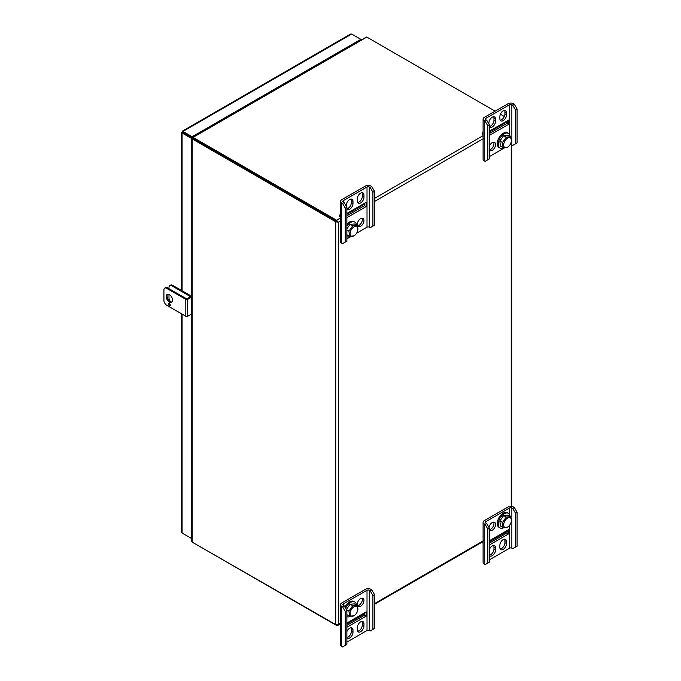 <?xml version="1.0" encoding="UTF-8"?>
<svg xmlns="http://www.w3.org/2000/svg" width="681" height="681" viewBox="0 0 681 681"><rect width="100%" height="100%" fill="white"/><g stroke="black" fill="none" stroke-linecap="round" stroke-linejoin="round"><path stroke-width="1.02" d="M192.272 137.204L366.574 36.987A1.907 1.098 60 0 1 366.787 37.089L193.072 137.383L336.61 220.261L336.61 221.274L193.072 138.405L338.423 222.321L335.733 221.776L192.195 138.907L192.195 542.119A1.907 1.098 180 0 1 191.991 541.982L191.642 541.174M504.315 116.494L500.399 114.229M495.104 111.173L366.787 37.089M193.072 137.383A1.907 1.098 -120 0 0 192.851 137.281L192.995 138.354L191.991 138.771A1.907 1.098 0 0 0 192.195 138.907M191.991 138.771L192.902 138.303L192.544 137.187L192.144 137.928L192.851 137.281M210.182 148.467L210.761 148.586M340.509 218.005L336.61 220.261L338.423 222.321L340.509 221.112M193.064 542.629A1.907 1.098 -120 0 0 193.072 542.629L336.61 625.098M192.195 542.119L335.733 624.996L338.423 624.451L337.793 625.464L336.61 625.498M335.733 624.996L335.733 221.776L336.61 221.274L337.546 221.81M191.753 138.549L192.195 137.834L191.753 138.549M210.735 148.628L210.344 148.186M517.083 512.265L515.474 513.193L512.733 508.443L511.857 507.932A1.6 0.928 0 0 0 509.592 507.932L485.834 521.655A1.6 0.928 0 0 0 485.357 522.31A1.6 0.928 0 0 0 485.834 522.965L486.711 523.468L489.452 528.218L487.843 529.146L487.843 563.051L485.102 564.634L484.225 564.132A3.882 2.239 180 0 1 483.084 562.549L483.084 522.31A3.882 2.239 180 0 1 484.225 520.727L507.983 507.005A3.882 2.239 180 0 1 513.465 507.005L514.342 507.515L517.083 512.265L517.083 546.171L512.733 548.682L511.857 548.171A1.6 0.928 0 0 0 509.592 548.171L489.452 559.799M487.843 529.146L485.102 524.396L484.225 523.893A3.882 2.239 180 0 1 483.084 522.31M489.452 555.211A4.716 2.724 120 0 0 493.955 549.005L493.955 546.928A4.716 2.724 120 0 0 493.64 545.481M500.177 548.903A4.716 2.724 120 0 0 504.919 542.672L504.919 540.595A4.716 2.724 120 0 0 504.604 539.148M506.621 530.805A4.018 2.324 -120 0 0 507.141 531.529L507.141 530.508M489.452 529.758A4.716 2.724 120 0 0 493.955 523.553A4.716 2.724 120 0 0 493.64 522.097M489.452 544.945L508.681 533.844L508.681 529.622L489.452 540.723M489.452 555.594A4.716 2.724 120 0 0 489.869 555.943A4.716 2.724 120 0 0 493.504 554.674A4.716 2.724 120 0 0 495.564 549.933L493.955 549.005M495.564 549.933L495.564 547.856A4.716 2.724 120 0 0 494.585 545.702A4.716 2.724 120 0 0 489.452 549.261M506.528 543.6A4.716 2.724 120 0 1 504.468 548.35A4.716 2.724 120 0 1 500.833 549.61A4.716 2.724 120 0 1 499.863 547.447L499.863 545.37A4.716 2.724 120 0 1 501.923 540.629A4.716 2.724 120 0 1 505.549 539.369A4.716 2.724 120 0 1 506.528 541.523L506.528 543.6L504.919 542.672M489.452 530.133A4.716 2.724 120 0 0 489.869 530.49A4.716 2.724 120 0 0 493.504 529.222A4.716 2.724 120 0 0 495.564 524.481A4.716 2.724 120 0 0 494.585 522.318A4.716 2.724 120 0 0 491.307 523.229A4.716 2.724 120 0 0 488.984 527.409M515.474 513.193L515.474 547.098M489.452 528.218L489.452 562.123L487.843 563.051M512.733 508.443L514.342 507.515M485.102 524.396L486.711 523.468M482.488 541.923A6.086 3.516 -120 0 0 483.084 543.387M507.217 530.465L507.217 531.742A4.018 2.324 60 0 1 507.073 531.572L489.452 541.744M508.681 533.844L507.073 532.917L489.452 543.089M507.073 531.572L507.073 532.917M510.052 516.487A8.393 4.844 120 0 0 508.92 513.789A8.393 4.844 120 0 0 508.341 513.346A8.393 4.844 120 0 0 499.948 518.198A8.393 4.844 120 0 0 499.948 527.894A8.393 4.844 120 0 0 503.872 527.63M508.341 513.346L507.396 512.802A8.393 4.844 120 0 0 498.994 517.645A8.393 4.844 120 0 0 498.994 527.341L499.948 527.894M511.44 520.344A5.499 3.175 120 0 0 510.673 518.113A5.499 3.175 120 0 0 504.076 522.574A5.499 3.175 120 0 0 507.549 527.077A5.499 3.175 120 0 0 511.44 520.344L510.52 516.76L507.898 515.245L503.617 515.568L499.863 520.939L502.493 522.463L503.021 527.511L507.302 527.188M510.52 516.76L506.238 517.083L502.493 522.463M503.617 515.568L506.238 517.083M499.863 520.939L500.39 525.996L503.021 527.511M356.538 233.268L367.016 227.216A1.6 0.928 180 0 1 369.289 227.216L370.166 227.726L374.516 225.215L374.516 191.31L371.775 186.56L370.89 186.049A3.882 2.239 0 0 0 365.408 186.049L341.649 199.771A3.882 2.239 0 0 0 340.509 201.355A3.882 2.239 0 0 0 341.649 202.938L342.526 203.44L345.267 208.19L345.267 242.095L346.876 241.168L346.876 207.262L345.267 208.19M340.509 201.355L340.509 241.593A3.882 2.239 0 0 0 341.649 243.177L342.526 243.679L345.267 242.095M357.602 202.47A4.716 2.724 120 0 0 362.343 196.239L362.343 194.162A4.716 2.724 120 0 0 362.037 192.714M346.876 208.778A4.716 2.724 120 0 0 351.379 202.572L351.379 200.495A4.716 2.724 120 0 0 351.064 199.048M364.573 203.253L364.573 205.619L346.876 215.834M357.602 225.845A4.716 2.724 120 0 0 361.373 222.9A4.716 2.724 120 0 0 362.037 218.167M346.876 217.69L366.106 206.59L366.106 202.368L346.876 213.468M363.952 197.167L363.952 195.089A4.716 2.724 120 0 0 362.982 192.936A4.716 2.724 120 0 0 359.347 194.196A4.716 2.724 120 0 0 357.287 198.937L357.287 201.014A4.716 2.724 120 0 0 358.266 203.176A4.716 2.724 120 0 0 361.9 201.916A4.716 2.724 120 0 0 363.952 197.167L362.343 196.239M346.876 207.262L344.135 202.512L343.258 202.01A1.6 0.928 180 0 1 342.79 201.355A1.6 0.928 180 0 1 343.258 200.699L367.016 186.986A1.6 0.928 180 0 1 369.289 186.986L370.166 187.488L372.907 192.238L372.907 226.143M346.876 238.852L351.064 236.426M346.323 206.3L346.323 205.27A4.716 2.724 120 0 1 348.374 200.529A4.716 2.724 120 0 1 352.009 199.261A4.716 2.724 120 0 1 352.988 201.423L352.988 203.5L351.379 202.572M346.876 209.161A4.716 2.724 120 0 0 347.293 209.51A4.716 2.724 120 0 0 350.928 208.241A4.716 2.724 120 0 0 352.988 203.5M363.952 220.542A4.716 2.724 120 0 0 362.982 218.388A4.716 2.724 120 0 0 359.347 219.648A4.716 2.724 120 0 0 357.287 224.398A4.716 2.724 120 0 0 358.266 226.552A4.716 2.724 120 0 0 361.9 225.292A4.716 2.724 120 0 0 363.952 220.542M370.166 187.488L371.775 186.56M342.526 203.44L344.135 202.512M340.509 217.222L339.547 216.669A6.086 3.516 60 0 1 340.509 214.089M346.876 214.132L363.092 204.768A4.018 2.324 60 0 1 363.169 204.062M366.106 206.59L364.641 205.747L364.641 203.21M374.516 191.31L372.907 192.238M346.876 236.835A8.393 4.844 120 0 0 350.323 236.358M356.512 225.215A8.393 4.844 120 0 0 354.801 222.083A8.393 4.844 120 0 0 346.876 226.169M354.801 222.083L353.856 221.529A8.393 4.844 120 0 0 346.876 224.347M357.9 229.071A5.499 3.175 120 0 0 352.792 227.76A5.499 3.175 120 0 0 350.885 235.796A5.499 3.175 120 0 0 354.009 235.805A5.499 3.175 120 0 0 357.9 229.071L356.98 225.496L352.698 225.82L348.953 231.191L349.481 236.239L353.762 235.915M346.876 234.741L349.481 236.239M346.876 229.991L348.953 231.191M352.698 225.82L350.077 224.296L354.358 223.981L356.98 225.496M350.077 224.296L346.876 228.884M374.516 594.573L372.907 595.509L370.166 590.759L369.289 590.248A1.6 0.928 0 0 0 367.016 590.248L343.258 603.97A1.6 0.928 0 0 0 342.79 604.626A1.6 0.928 0 0 0 343.258 605.281L344.135 605.784L346.876 610.534L345.267 611.461L345.267 645.367L342.526 646.95L341.649 646.439A3.882 2.239 180 0 1 340.509 644.864L340.509 604.626A3.882 2.239 180 0 1 341.649 603.043L365.408 589.32A3.882 2.239 180 0 1 370.89 589.32L371.775 589.831L374.516 594.573L374.516 628.478L370.166 630.998L369.289 630.487A1.6 0.928 0 0 0 367.016 630.487L346.876 642.115M345.267 611.461L342.526 606.711L341.649 606.209A3.882 2.239 180 0 1 340.509 604.626M357.602 605.758A4.716 2.724 120 0 0 362.343 599.535A4.716 2.724 120 0 0 362.037 598.08M346.876 637.527A4.716 2.724 120 0 0 351.379 631.321L351.379 629.244A4.716 2.724 120 0 0 351.064 627.797M357.602 631.21A4.716 2.724 120 0 0 362.343 624.988L362.343 622.911A4.716 2.724 120 0 0 362.037 621.464M364.046 613.121A4.018 2.324 -120 0 0 364.573 613.845L364.573 612.823M357.287 604.311A4.716 2.724 120 0 0 358.266 606.473A4.716 2.724 120 0 0 361.9 605.205A4.716 2.724 120 0 0 363.952 600.463A4.716 2.724 120 0 0 362.982 598.301A4.716 2.724 120 0 0 359.347 599.569A4.716 2.724 120 0 0 357.287 604.311M346.876 627.261L366.106 616.152L366.106 611.938L346.876 623.038M346.876 637.901A4.716 2.724 120 0 0 347.293 638.259A4.716 2.724 120 0 0 350.928 636.99A4.716 2.724 120 0 0 352.988 632.249L351.379 631.321M352.988 632.249L352.988 630.172A4.716 2.724 120 0 0 352.009 628.01A4.716 2.724 120 0 0 346.876 631.568M363.952 625.916A4.716 2.724 120 0 1 361.9 630.657A4.716 2.724 120 0 1 358.266 631.925A4.716 2.724 120 0 1 357.287 629.763L357.287 627.686A4.716 2.724 120 0 1 359.347 622.945A4.716 2.724 120 0 1 362.982 621.676A4.716 2.724 120 0 1 363.952 623.839L363.952 625.916L362.343 624.988M372.907 595.509L372.907 629.414M346.876 610.534L346.876 644.439L345.267 645.367M370.166 590.759L371.775 589.831M342.526 606.711L344.135 605.784M339.913 624.239A6.086 3.516 -120 0 0 340.509 625.703M364.641 612.781L364.641 614.058A4.018 2.324 60 0 1 364.497 613.887L346.876 624.06M366.106 616.152L364.497 615.224L346.876 625.396M364.497 613.887L364.497 615.224M356.512 605.137A8.393 4.844 120 0 0 355.38 602.43A8.393 4.844 120 0 0 354.801 601.995A8.393 4.844 120 0 0 345.633 608.388M346.876 616.756A8.393 4.844 120 0 0 350.323 616.271M354.801 601.995L353.856 601.451A8.393 4.844 120 0 0 344.961 607.222M357.9 608.993A5.499 3.175 120 0 0 357.133 606.762A5.499 3.175 120 0 0 350.536 611.215A5.499 3.175 120 0 0 354.009 615.726A5.499 3.175 120 0 0 357.9 608.993L356.98 605.409L354.358 603.894L350.077 604.217L346.331 609.58L348.953 611.104L349.481 616.16L353.762 615.837M356.98 605.409L352.698 605.732L348.953 611.104M350.077 604.217L352.698 605.732M346.876 614.654L349.481 616.16M510.009 144.73A1.6 0.928 180 0 1 511.857 144.908L512.733 145.411L517.083 142.899L517.083 108.994L514.342 104.244L513.465 103.742A3.882 2.239 0 0 0 507.983 103.742L484.225 117.455A3.882 2.239 0 0 0 483.084 119.039A3.882 2.239 0 0 0 484.225 120.622L485.102 121.133L487.843 125.883L487.843 159.788L489.452 158.86L489.452 124.955L487.843 125.883M483.084 119.039L483.084 159.277A3.882 2.239 0 0 0 484.225 160.861L485.102 161.371L487.843 159.788M489.452 149.837A4.716 2.724 120 0 0 493.07 146.755A4.716 2.724 120 0 0 493.64 142.184M500.177 120.154A4.716 2.724 120 0 0 504.919 113.923L504.919 111.846A4.716 2.724 120 0 0 504.604 110.399M489.452 126.462A4.716 2.724 120 0 0 493.955 120.256L493.955 118.179A4.716 2.724 120 0 0 493.64 116.732M507.141 120.937L507.141 123.304L489.452 133.519M489.452 150.22A4.716 2.724 120 0 0 489.869 150.569A4.716 2.724 120 0 0 493.504 149.309A4.716 2.724 120 0 0 495.564 144.559A4.716 2.724 120 0 0 494.585 142.406A4.716 2.724 120 0 0 489.452 145.964M489.452 135.374L508.681 124.274L508.681 120.052L489.452 131.152M506.528 114.851L506.528 112.774A4.716 2.724 120 0 0 505.549 110.62A4.716 2.724 120 0 0 501.923 111.88A4.716 2.724 120 0 0 499.863 116.63L499.863 118.707A4.716 2.724 120 0 0 500.833 120.86A4.716 2.724 120 0 0 504.468 119.601A4.716 2.724 120 0 0 506.528 114.851L504.919 113.923M489.452 124.955L486.711 120.205L485.834 119.694A1.6 0.928 180 0 1 485.357 119.039A1.6 0.928 180 0 1 485.834 118.383L509.592 104.67A1.6 0.928 180 0 1 511.857 104.67L512.733 105.172L515.474 109.922L515.474 143.827M489.452 156.536L504.604 147.786M488.89 123.985L488.89 122.955A4.716 2.724 120 0 1 490.95 118.213A4.716 2.724 120 0 1 494.585 116.953A4.716 2.724 120 0 1 495.564 119.107L495.564 121.184L493.955 120.256M489.452 126.845A4.716 2.724 120 0 0 489.869 127.194A4.716 2.724 120 0 0 493.504 125.934A4.716 2.724 120 0 0 495.564 121.184M512.733 105.172L514.342 104.244M485.102 121.133L486.711 120.205M483.084 134.915L482.122 134.353A6.086 3.516 60 0 1 483.084 131.782M489.452 131.816L505.668 122.452A4.018 2.324 60 0 1 505.736 121.754M508.681 124.274L507.217 123.431L507.217 120.895M517.083 108.994L515.474 109.922M510.052 136.575A8.393 4.844 120 0 0 508.341 133.433A8.393 4.844 120 0 0 500.271 137.749A8.393 4.844 120 0 0 499.369 147.539A8.393 4.844 120 0 0 499.948 147.973A8.393 4.844 120 0 0 503.872 147.709M508.341 133.433L507.396 132.889A8.393 4.844 120 0 0 499.318 137.204A8.393 4.844 120 0 0 498.424 146.985A8.393 4.844 120 0 0 498.994 147.428L499.948 147.973M511.44 140.431A5.499 3.175 120 0 0 506.332 139.111A5.499 3.175 120 0 0 504.425 147.147A5.499 3.175 120 0 0 507.549 147.164A5.499 3.175 120 0 0 511.44 140.431L510.52 136.847L506.238 137.17L502.493 142.542L503.021 147.598L507.302 147.275M510.52 136.847L507.898 135.332L503.617 135.655L499.863 141.027L500.39 146.075L503.021 147.598M499.863 141.027L502.493 142.542M503.617 135.655L506.238 137.17M191.633 297.069L187.641 299.376A1.294 0.749 180 0 1 185.811 299.376L166.658 288.318A3.882 2.239 -120 0 0 164.717 288.131A3.882 2.239 -120 0 0 163.917 289.902L163.917 300.457A3.882 2.239 -120 0 0 166.658 305.207L185.811 316.265A1.294 0.749 180 0 0 187.641 316.265L191.633 313.958M164.717 288.131L165.568 287.637A3.882 2.239 60 0 1 167.509 287.825L186.671 298.882L191.633 296.082M170.301 305.199A1.285 0.741 -120 0 0 169.399 303.632A1.285 0.741 -120 0 0 168.76 303.564A1.285 0.741 -120 0 0 168.76 305.045A1.285 0.741 -120 0 0 170.037 305.786A1.285 0.741 -120 0 0 170.301 305.199M172.582 300.185A4.512 2.605 -120 0 0 169.399 294.66A4.512 2.605 -120 0 0 167.143 294.439A4.512 2.605 -120 0 0 167.143 299.649A4.512 2.605 -120 0 0 171.655 302.245A4.512 2.605 -120 0 0 172.582 300.185M169.348 303.598A1.285 0.741 -120 0 0 170.301 305.258M167.611 294.26A4.512 2.605 -120 0 0 168.003 299.155A4.512 2.605 -120 0 0 172.038 301.93M182.244 131.212L350.468 34.093L351.66 34.05L361.296 39.617M192.11 137.766L191.259 138.26L182.091 132.965L182.968 132.454L192.11 137.741L182.091 131.952L182.968 131.442L192.136 136.736L192.136 137.383M191.259 138.26L191.259 296.303M191.259 314.179L191.633 538.084M181.529 313.788L181.529 531.963L182.091 533.01L191.259 538.305M182.091 131.952L182.091 132.965L182.091 131.952L182.968 131.442L182.968 132.454M182.968 533.521L191.633 538.526M192.136 136.736L360.828 39.345L360.828 39.89M170.565 301.692A3.882 2.239 60 0 1 168.99 297.92L168.99 294.456M168.99 288.684L168.99 287.373A3.882 2.239 60 0 1 169.799 285.594A3.882 2.239 60 0 1 171.731 285.79L188.186 295.282A3.882 2.239 60 0 1 189.956 297.052M169.799 285.594L170.65 285.101A3.882 2.239 60 0 1 172.591 285.296L189.037 294.788A3.882 2.239 60 0 1 190.808 296.558M346.876 214.328L364.573 204.113M374.516 198.375L483.084 135.689M489.452 132.02L507.141 121.805M374.516 201.482L484.225 138.141M338.423 222.321L338.423 624.451L340.509 623.251M374.516 603.621L484.225 540.28M511.21 144.678L511.21 506.366M484.225 523.893L484.225 564.132M509.592 507.932L509.592 514.751M509.592 525.23L509.592 548.171M485.834 521.655L485.834 522.965M511.857 507.932L511.857 548.171M506.528 541.523L504.919 540.595M495.564 547.856L493.955 546.928M341.649 243.177L341.649 202.938M343.258 202.01L343.258 200.699M367.016 227.216L367.016 186.986M369.289 227.216L369.289 186.986M352.988 201.423L351.379 200.495M363.952 195.089L362.343 194.162M341.649 606.209L341.649 646.439M367.016 590.248L367.016 630.487M343.258 603.97L343.258 605.281M369.289 590.248L369.289 630.487M363.952 623.839L362.343 622.911M352.988 630.172L351.379 629.244M484.225 160.861L484.225 120.622M485.834 119.694L485.834 118.383M509.592 134.829L509.592 104.67M511.857 144.908L511.857 104.67M495.564 119.107L493.955 118.179M506.528 112.774L504.919 111.846M166.658 288.318L167.509 287.825M185.811 299.376L185.811 316.265M187.641 299.376L187.641 316.265M182.091 132.965L182.091 290.778M182.091 314.111L182.091 533.01M351.66 34.05L182.968 131.442M171.731 285.79L172.591 285.296M188.186 295.282L189.037 294.788M483.084 541.582L374.516 604.26M340.509 623.89L337.793 625.464M511.763 144.857L511.763 506.434M191.633 541.174L191.633 138.303M507.549 527.077L507.03 527.375M354.009 235.805L353.49 236.111M354.009 615.726L353.49 616.024M507.549 147.164L507.03 147.462M181.529 290.455L181.529 132.454"/></g></svg>
